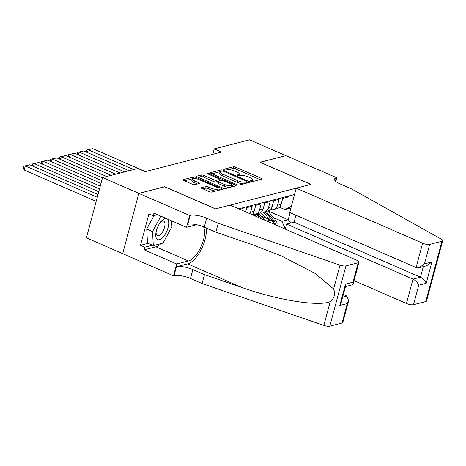 <?xml version="1.0" encoding="UTF-8"?>
<svg xmlns="http://www.w3.org/2000/svg" width="466" height="466" viewBox="0 0 466 466"><rect width="100%" height="100%" fill="white"/><g stroke="black" fill="none" stroke-linecap="round" stroke-linejoin="round"><path stroke-width="0.7" d="M250.906 181.321A1.212 0.349 15 0 0 252.525 181.6L261.898 179.194A1.73 0.501 15 0 0 262.148 179.02A1.73 0.501 15 0 0 261.356 178.344L235.691 167.166A1.73 0.501 15 0 0 233.384 166.776L224.006 169.181A1.212 0.349 15 0 0 223.837 169.298A1.212 0.349 15 0 0 224.391 169.77A1.212 0.349 15 0 0 226.004 170.049L227.216 169.735A5.54 1.608 15 0 1 234.602 170.999L236.74 171.931A5.54 1.608 15 0 1 239.268 174.092A5.54 1.608 15 0 1 238.481 174.645L237.27 174.954A1.212 0.349 15 0 0 237.095 175.076A1.212 0.349 15 0 0 237.648 175.548A1.212 0.349 15 0 0 239.262 175.822L240.479 175.513A5.54 1.608 15 0 1 247.865 176.777L250.003 177.703A5.54 1.608 15 0 1 252.525 179.864A5.54 1.608 15 0 1 251.739 180.418L250.527 180.726A1.212 0.349 15 0 0 250.353 180.849A1.212 0.349 15 0 0 250.906 181.321M201.679 187.687A1.73 0.501 15 0 0 201.434 187.856A1.73 0.501 15 0 0 202.227 188.532L209.426 191.666A1.73 0.501 15 0 0 211.733 192.062L222.148 189.394A1.73 0.501 15 0 0 222.393 189.219A1.73 0.501 15 0 0 221.6 188.544L195.936 177.365A1.73 0.501 15 0 0 193.629 176.975L183.22 179.643A1.73 0.501 15 0 0 182.969 179.818A1.73 0.501 15 0 0 183.761 180.493L192.458 184.28A1.73 0.501 15 0 0 194.765 184.676L199.221 183.528A1.73 0.501 15 0 0 199.465 183.359A1.73 0.501 15 0 0 198.679 182.684L194.363 180.802A4.631 1.346 15 0 1 192.254 179.002A4.631 1.346 15 0 1 199.087 179.596L215.985 186.953A4.631 1.346 15 0 1 218.094 188.753A4.631 1.346 15 0 1 211.261 188.165L208.448 186.936A1.73 0.501 15 0 0 206.135 186.54L201.679 187.687L201.562 188.13M164.702 186.802L138.874 193.349L102.561 177.534L86.408 237.829L122.68 253.626M164.719 186.715L215.56 208.855L310.857 184.408L260.016 162.267L285.862 155.638L249.549 139.823L214.261 148.875L212.816 154.275M102.561 177.534L137.849 168.482L145.112 171.645L221.525 152.038L214.261 148.875M236.868 184.629A1.73 0.501 15 0 0 239.175 185.019L249.59 182.352A1.73 0.501 15 0 0 249.834 182.177A1.73 0.501 15 0 0 249.048 181.501L223.383 170.329A1.73 0.501 15 0 0 221.076 169.933L210.661 172.606A1.73 0.501 15 0 0 210.416 172.775A1.73 0.501 15 0 0 211.203 173.451L236.868 184.629M235.866 185.87L225.457 188.544A1.73 0.501 15 0 1 223.144 188.148L197.485 176.969A1.73 0.501 15 0 1 196.693 176.299A1.73 0.501 15 0 1 196.937 176.125L201.394 174.983A1.73 0.501 15 0 1 203.706 175.373L214.11 179.911A1.73 0.501 15 0 0 216.422 180.301L219.375 179.544A1.73 0.501 15 0 0 219.62 179.369A1.73 0.501 15 0 0 218.834 178.699L207.999 173.975A1.212 0.349 15 0 1 207.446 173.503A1.212 0.349 15 0 1 209.234 173.661L235.324 185.025A1.73 0.501 15 0 1 236.111 185.701A1.73 0.501 15 0 1 235.866 185.87M288.355 196.099L288.105 197.025L282.711 198.411L281.12 204.358A7.054 5.994 -104.4 0 1 277.06 208.657L273.466 209.584A7.054 5.994 -104.4 0 0 277.52 205.279L279.117 199.332L273.723 200.718L272.127 206.665A7.054 5.994 -104.4 0 1 268.072 210.964L288.204 219.736L290.097 212.682M261.577 211.797A7.054 5.994 75.6 0 0 264.472 211.89A7.054 5.994 75.6 0 0 268.533 207.586L270.123 201.638L264.729 203.025L263.139 208.972A7.054 5.994 -104.4 0 1 259.079 213.271L255.485 214.197A7.054 5.994 75.6 0 1 252.589 214.104M255.485 214.197A7.054 5.994 75.6 0 0 259.545 209.892L261.135 203.945L255.741 205.331L254.145 211.279A7.054 5.994 -104.4 0 1 252.013 214.622M249.945 213.719A7.054 5.994 75.6 0 0 250.551 212.199L252.147 206.252L246.753 207.638L245.623 211.838M242.629 210.533L243.153 208.558L239.967 209.374M294.547 194.514L238.72 208.832M267.606 221.414A7.054 5.994 -104.4 0 0 266.82 221L264.478 219.981M274.224 224.297A7.054 5.994 -104.4 0 0 270.42 220.08L261.123 216.032M270.565 209.49A7.054 5.994 -104.4 0 0 273.466 209.584M285.32 228.94L281.913 221.35L273.466 217.674M281.913 221.35L288.204 219.736L291.198 222.917M290.901 208.121L285.058 209.618L291.396 206.275M279.53 207.213L285.058 209.618M252.042 181.618A5.54 1.608 15 0 0 252.089 181.495L252.525 179.864M238.778 175.839A5.54 1.608 15 0 0 238.831 175.717L239.268 174.092M260.15 179.643L235.254 168.797A1.73 0.501 15 0 0 232.948 168.401L228.235 169.612M220.197 171.674L211.972 173.783M247.842 182.8L246.619 182.264M246.625 181.728A1.212 0.349 15 0 0 246.794 181.612A1.212 0.349 15 0 0 246.24 181.14L223.715 171.325A1.212 0.349 15 0 0 222.101 171.051L220.82 171.377A5.54 1.608 15 0 0 220.034 171.931A5.54 1.608 15 0 0 222.556 174.092L237.957 180.796A5.54 1.608 15 0 0 245.343 182.06L246.625 181.728L246.223 183.214M220.034 171.931L219.597 173.562A5.54 1.608 15 0 0 222.119 175.717L222.556 174.092M243.887 183.814A5.54 1.608 15 0 1 237.52 182.427L222.119 175.717M198.248 177.307L200.957 176.608L201.394 174.983M218.164 181.373L215.985 181.932A1.73 0.501 15 0 1 213.673 181.536L203.269 177.004A1.73 0.501 15 0 0 200.957 176.608M219.469 179.94L220.861 180.546M231.724 185.276L234.118 186.318M224.915 184.612A4.631 1.346 15 0 0 231.742 185.206A4.631 1.346 15 0 0 229.633 183.4L223.68 180.808A1.73 0.501 15 0 0 221.373 180.412L218.414 181.169A1.73 0.501 15 0 0 218.17 181.344A1.73 0.501 15 0 0 218.962 182.02L224.915 184.612L224.478 186.243A4.631 1.346 15 0 0 229.924 187.396M231.124 187.087A4.631 1.346 15 0 0 231.305 186.831L231.742 185.206M218.17 181.344L217.733 182.975A1.73 0.501 15 0 0 218.525 183.651L218.962 182.02M224.478 186.243L218.525 183.651M216.055 190.955A4.631 1.346 15 0 1 210.824 189.79L208.011 188.567A1.73 0.501 15 0 0 205.698 188.171L202.99 188.87M217.552 190.571A4.631 1.346 15 0 0 217.657 190.384L218.094 188.753M192.254 179.002L191.817 180.633A4.631 1.346 15 0 0 193.932 182.433L194.363 180.802M197.473 183.977L193.932 182.433M192.359 178.816L184.524 180.825M220.401 189.843L218.076 188.829M276.775 225.404L276.915 225.125A4.672 3.973 -104.4 0 0 275.808 220.43L268.527 211.855A13.491 11.469 -104.4 0 0 267.775 211.04M133.62 169.566L88.208 149.79L92.705 148.637L145.38 171.575M269.808 219.812L264.03 213.009A13.491 11.469 -104.4 0 0 263.133 212.047M86.42 152.12L86.67 150.017L88.208 149.79L87.462 152.574M265.608 217.983L262.678 214.535A11.196 9.518 -104.4 0 0 260.581 212.618M275.284 224.758L275.354 224.263A4.672 3.973 -104.4 0 0 274.095 220.867L266.82 212.298A13.491 11.469 -104.4 0 0 266.069 211.482M264.991 211.756A13.491 11.469 75.6 0 1 265.736 212.572L273.018 221.14A4.672 3.973 75.6 0 1 274.264 224.315M86.67 150.017L92.705 148.637M166.053 218.408A11.464 5.027 113.5 0 0 160.782 221.799A11.464 5.027 113.5 0 0 155.9 233.006A11.464 5.027 113.5 0 0 156.861 239.023A11.464 5.027 113.5 0 0 165.879 233.099A11.464 5.027 113.5 0 0 167.62 219.177A11.464 5.027 113.5 0 0 167.469 219.026M156.093 231.899A7.846 3.443 113.5 0 0 156.838 235.144A7.846 3.443 113.5 0 0 157.386 235.546A7.846 3.443 113.5 0 0 163.356 230.42A7.846 3.443 113.5 0 0 164.201 221.56A7.846 3.443 113.5 0 0 163.653 221.158A7.846 3.443 113.5 0 0 160.1 222.69M171.628 220.837L171.948 226.61L163.013 243.089L153.302 245.582L147.495 243.054L146.726 229.062L154.048 215.554M153.302 245.582L152.533 231.59L160.898 216.166M146.726 229.062L152.533 231.59M354.014 280.643L406.469 303.488L412.993 279.122L420.454 277.212L423.297 266.616M295.945 215.228L294.081 222.177L286.619 224.088L412.993 279.122C415.713 280.538 417.623 282.565 418.742 285.221L413.523 304.694L425.79 301.543L441.949 241.248A5.289 1.538 15 0 0 442.7 240.724A5.289 1.538 15 0 0 441.255 239.134L351.748 188.998L340.128 183.936A12.343 3.588 -165 0 1 334.501 179.125A12.343 3.588 -165 0 1 336.254 177.895L336.749 177.767L285.908 155.627L260.133 162.319M286.619 224.088L285.274 229.109M260.15 162.232L310.991 184.373L296.248 188.159L422.621 243.194A5.289 1.538 15 0 0 429.675 244.4L441.949 241.248M336.749 177.767L335.77 181.408M296.248 188.159L289.718 212.519L416.091 267.554L422.621 243.194M442.7 240.724L426.541 301.013A5.289 1.538 -165 0 1 425.79 301.543M413.523 304.694A5.289 1.538 -165 0 1 406.469 303.488M294.081 222.177L420.454 277.212C423.175 278.621 425.085 280.654 426.204 283.305L418.742 285.221M429.675 244.4L424.456 263.873L419.167 267.676L416.091 267.554M424.456 263.873L431.918 261.956L426.629 265.76L419.167 267.676M230.169 205.11L356.542 260.144A5.289 1.538 15 0 1 358.954 262.207A5.289 1.538 15 0 1 358.203 262.737L345.935 265.882L329.777 326.177A5.289 1.538 -165 0 1 323.847 325.408L202.093 283.544L190.472 278.482A12.343 3.588 15 0 0 174.01 275.668L173.515 275.796L122.674 253.655L138.833 193.361L164.585 186.75L215.426 208.89L230.169 205.11M202.093 283.544L204.481 274.62L241.813 287.458C277.381 300.162 319.134 306.82 330.231 301.566C334.437 298.228 335.561 294.029 333.609 288.955L315.389 273.571L281.487 255.985L253.189 245.005L215.857 232.173L204.236 227.111A12.343 3.588 15 0 0 187.775 224.297L190.163 215.374L189.668 215.502L138.833 193.361M215.857 232.173L218.245 223.249L206.624 218.187A12.343 3.588 15 0 0 190.163 215.374M241.813 287.458L187.635 263.861L176.398 266.744A12.343 3.588 15 0 1 192.86 269.558L204.481 274.62M342.05 323.031L347.269 303.558L348.62 300.786L342.801 322.501A5.289 1.538 -165 0 1 342.05 323.031L329.777 326.177M333.609 288.955L339.999 265.113L218.245 223.249M161.026 243.601A19.834 8.703 -66.5 0 1 155.877 246.799L144.145 249.811L144.839 247.201L152.51 245.238M157.473 214.675L153.267 215.752L148.91 213.853L140.482 245.302L144.839 247.201M153.267 215.752L153.966 213.143L186.505 227.315L189.668 215.502M173.515 275.796L176.678 263.977L188.41 260.972A19.834 8.703 113.5 0 0 201.195 246.363A19.834 8.703 113.5 0 0 203.537 226.814M144.145 249.811L176.678 263.977M343.349 294.524L346.914 296.079L348.62 300.786M187.635 263.861A22.968 10.077 113.5 0 0 201.102 249.741A22.968 10.077 113.5 0 0 206.17 227.956M196.617 224.723L186.505 227.315M339.999 265.113A5.289 1.538 15 0 0 345.935 265.882M171.861 220.936A19.834 8.703 -66.5 0 1 171.698 222.131M140.482 245.302L148.153 243.339M347.269 303.558L339.807 305.469L341.159 302.702L345.679 285.839L345.527 284.12L352.989 282.21L353.141 283.922L352.191 284.86L345.475 286.578M124.632 171.872L79.22 152.097L83.717 150.943L129.129 170.719M264.572 220.092L259.539 214.162A13.491 11.469 -104.4 0 0 258.787 213.346M255.881 216.306L255.042 215.315A13.491 11.469 -104.4 0 0 254.145 214.354M77.432 154.427L77.676 152.324L79.22 152.097L78.474 154.881M261.269 218.653L257.826 214.605A13.491 11.469 -104.4 0 0 257.081 213.783M255.997 214.063A13.491 11.469 75.6 0 1 256.749 214.878L259.183 217.744M77.676 152.324L83.717 150.943M115.644 174.179L70.226 154.403L74.723 153.25L120.135 173.026M68.444 156.733L68.688 154.625L70.226 154.403L69.481 157.188M68.688 154.625L74.723 153.25M106.65 176.486L61.238 156.71L65.735 155.557L111.147 175.333M59.45 159.04L59.695 156.931L61.238 156.71L60.493 159.494M59.695 156.931L65.735 155.557M101.745 180.569L52.25 159.011L56.741 157.858L102.497 177.785M50.462 161.347L50.707 159.238L52.25 159.011L51.505 161.801M50.707 159.238L56.741 157.858M100.254 186.144L43.256 161.318L47.753 160.164L101 183.354M41.468 163.653L41.719 161.545L43.256 161.318L42.511 164.108M41.719 161.545L47.753 160.164M98.763 191.712L34.268 163.624L38.765 162.471L99.508 188.928M32.48 165.96L32.725 163.851L34.268 163.624L33.523 166.414M32.725 163.851L38.765 162.471M97.266 197.287L25.28 165.931L29.772 164.778L98.017 194.497M24.185 170.008L23.3 167.789L23.737 166.158L25.28 165.931L24.185 170.008L96.177 201.359M23.737 166.158L29.772 164.778M266.82 221L270.42 220.08M277.52 205.279L281.12 204.358M250.551 212.199L254.145 211.279M259.545 209.892L263.139 208.972M268.533 207.586L272.127 206.665M251.448 181.507L251.739 180.418M237.182 175.268L237.27 174.954M238.19 175.734L238.481 174.645M223.925 169.49L224.006 169.181M232.948 168.401L233.384 166.776M235.254 168.797L235.691 167.166M261.071 179.404L261.356 178.344M250.446 181.041L250.527 180.726M210.539 173.049L210.661 172.606M220.674 171.418L221.076 169.933M223.162 171.139L223.383 170.329M248.762 182.561L249.048 181.501M237.52 182.427L237.957 180.796M244.947 183.54L245.343 182.06M196.821 176.567L196.937 176.125M203.269 177.004L203.706 175.373M213.673 181.536L214.11 179.911M215.985 181.932L216.422 180.301M218.979 181.029L219.375 179.544M209.024 174.424L209.234 173.661M235.039 186.085L235.324 185.025M205.698 188.171L206.135 186.54M208.011 188.567L208.448 186.936M210.824 189.79L211.261 188.165M198.394 183.744L198.679 182.684M183.097 180.092L183.22 179.643M193.227 178.478L193.629 176.975M195.615 178.583L195.936 177.365M221.321 189.604L221.6 188.544M276.53 225.299L276.868 225.212M266.82 212.298L268.527 211.855M264.03 213.009L265.736 212.572M274.095 220.867L275.808 220.43M272.29 221.327L273.018 221.14M274.206 223.767L275.354 224.263M431.918 261.956L426.204 283.305M335.404 181.07L336.254 177.895M204.236 227.111L206.624 218.187M192.86 269.558L190.472 278.482M339.807 305.469L345.527 284.12M352.989 282.21L358.203 262.737M323.847 325.408L330.231 301.566M176.398 266.744L174.01 275.668M155.877 246.799L188.41 260.972M342.638 297.174L346.914 296.079M257.826 214.605L259.539 214.162M255.042 215.315L256.749 214.878M264.472 211.89L268.072 210.964M246.374 183.173L246.794 181.612M219.195 180.971L219.62 179.369M353.141 283.922L358.954 262.207"/></g></svg>
